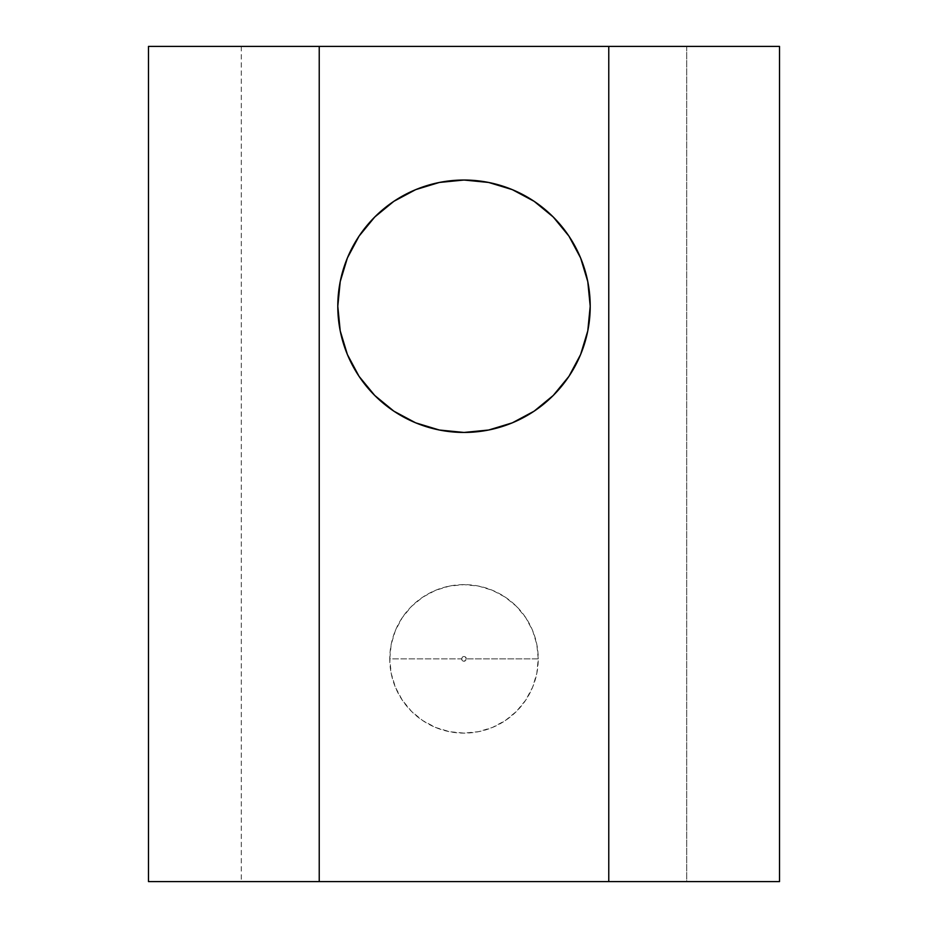 <?xml version="1.0" encoding="UTF-8"?>
<svg xmlns="http://www.w3.org/2000/svg" width="928" height="928" viewBox="0 0 928 928"><rect width="100%" height="100%" fill="white"/><g stroke="black" fill="none" stroke-linecap="round" stroke-linejoin="round"><path stroke-width="0.7" stroke-dasharray="4.64 3.48" d="M461.645 658.88A2.355 2.355 0 0 0 464 661.235A2.355 2.355 0 0 0 466.355 658.88L538.24 658.88A74.24 74.24 0 0 1 464 733.12A74.24 74.24 0 0 1 389.76 658.88L461.645 658.88L462.33 657.21L464 656.525L466.181 657.975L465.67 660.55L463.095 661.061L461.645 658.88L389.76 658.88L391.187 644.392L395.409 630.472L402.276 617.63L411.51 606.39L422.75 597.156L435.592 590.289L449.512 586.067L464 584.64L478.488 586.067L492.408 590.289L505.25 597.156L516.49 606.39L525.724 617.63L532.591 630.472L536.813 644.392L538.24 658.88L536.813 673.368L532.591 687.288L525.724 700.13L516.49 711.37L505.25 720.604L492.408 727.471L478.488 731.693L464 733.12L449.512 731.693L435.592 727.471L422.75 720.604L411.51 711.37L402.276 700.13L395.409 687.288L391.187 673.368L389.76 658.88A74.24 74.24 0 0 1 464 584.64A74.24 74.24 0 0 1 538.24 658.88L466.355 658.88A2.355 2.355 0 0 0 464 656.525A2.355 2.355 0 0 0 461.645 658.88M439.373 182.456L464 180.032A126.208 126.208 0 0 0 337.792 306.24A126.208 126.208 0 0 0 464 432.448L439.373 430.024M241.28 46.4L241.28 881.6L686.72 881.6L686.72 46.4L148.48 46.4L148.48 881.6L148.48 46.4L241.28 46.4L241.28 881.6L148.48 881.6L779.52 881.6L779.52 46.4L686.72 46.4L686.72 881.6L779.52 881.6L779.52 46.4L241.28 46.4M415.698 422.843L393.878 411.174L374.68 395.409M359.09 376.397L347.397 354.542L340.216 330.867L337.792 306.24L340.216 281.613L347.397 257.938L359.066 236.118L374.761 217.001L393.878 201.306L415.698 189.637M512.302 189.637L534.122 201.306L553.239 217.001M568.934 236.118L580.603 257.938L587.784 281.613L590.208 306.24L587.784 330.867L580.603 354.542L568.934 376.362L553.239 395.479L534.122 411.174L512.302 422.843M608.768 881.6L608.768 46.4L608.768 881.6M319.232 881.6L319.232 46.4L319.232 881.6M464 432.448A126.208 126.208 0 0 0 590.208 306.24A126.208 126.208 0 0 0 464 180.032"/><path stroke-width="1.39" d="M439.373 430.024L415.698 422.843L439.373 430.024L464 432.448L488.627 430.024L512.302 422.843L488.627 430.024L464 432.448A126.208 126.208 0 0 1 337.792 306.24A126.208 126.208 0 0 1 464 180.032L488.627 182.456L512.302 189.637L488.627 182.456L464 180.032L439.373 182.456L415.698 189.637L439.373 182.456M374.761 395.479L359.066 376.362L374.761 395.479L393.878 411.174L415.698 422.843M553.239 217.001L568.934 236.118L553.239 217.001L534.122 201.306L512.302 189.637M779.52 881.6L779.52 46.4L779.52 881.6L608.768 881.6L608.768 46.4L779.52 46.4L608.768 46.4L608.768 881.6L319.232 881.6L319.232 46.4L608.768 46.4L319.232 46.4L319.232 881.6L148.48 881.6L148.48 46.4L319.232 46.4L148.48 46.4L148.48 881.6L779.52 881.6M415.698 189.637L393.878 201.306L374.761 217.001L359.066 236.118L347.397 257.938L340.216 281.613L337.792 306.24L340.216 330.867L347.397 354.542L359.066 376.362M512.302 422.843L534.122 411.174L553.239 395.479L568.934 376.362L580.603 354.542L587.784 330.867L590.208 306.24L587.784 281.613L580.603 257.938L568.934 236.118M464 180.032A126.208 126.208 0 0 1 590.208 306.24A126.208 126.208 0 0 1 464 432.448"/></g></svg>
